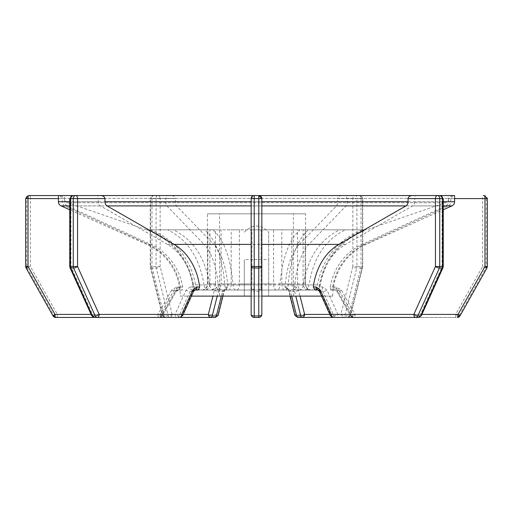 <?xml version="1.0" encoding="UTF-8"?>
<svg xmlns="http://www.w3.org/2000/svg" width="513" height="513" viewBox="0 0 513 513"><rect width="100%" height="100%" fill="white"/><g stroke="black" fill="none" stroke-linecap="round" stroke-linejoin="round"><path stroke-width="0.38" stroke-dasharray="2.56 1.92" d="M191.432 296.116L180.313 296.116A56.706 56.706 0 0 0 146.827 244.387L69.749 209.785M180.313 296.116L332.687 296.116A56.706 56.706 0 0 1 366.173 244.387L443.251 209.785M332.687 296.116L321.568 296.116M261.835 296.116L251.165 296.116M291.846 229.843L366.583 229.843L445.412 202.706A4.572 4.572 0 0 0 448.497 198.384L448.497 195.549L64.503 195.549L64.503 198.384L448.497 198.384L64.503 198.384A4.572 4.572 0 0 0 67.588 202.706L445.412 202.706L67.588 202.706L146.417 229.843L221.154 229.843L221.154 283.926L251.928 283.926L251.928 229.843L261.072 229.843L261.072 283.926L291.846 283.926L291.846 229.843L297.546 229.843L297.546 283.926C297.829 287.633 299.425 289.665 302.33 290.025L304.312 290.025C306.857 289.787 308.435 288.082 309.031 284.901C313.212 258.052 325.313 239.699 345.339 229.843L297.546 229.843M201.891 290.025L210.67 290.025L201.891 290.025C205.501 289.672 207.496 287.639 207.855 283.926L207.432 283.926L207.432 213.831L305.568 213.831L207.432 213.831M201.34 290.025A6.098 6.098 0 0 0 207.432 283.926L215.454 283.926L215.454 229.843L221.154 229.843M208.688 290.025C206.143 289.787 204.565 288.082 203.969 284.901L192.792 284.901A70.095 70.095 0 0 0 146.417 229.843L207.855 229.843L207.855 283.926M203.969 284.901C199.788 258.052 187.687 239.699 167.661 229.843L215.454 229.843M199.416 290.025C196.242 289.787 194.28 288.082 193.536 284.901C188.322 258.052 173.227 239.699 148.251 229.843L207.855 229.843M193.536 284.901L192.792 284.901A6.098 6.098 0 0 0 198.813 290.025M258.783 195.549L254.217 195.549L258.783 195.549M219.622 296.116L293.378 296.116L219.622 296.116L219.622 213.831L293.378 213.831L219.622 213.831M293.378 296.116L293.378 213.831M297.546 283.926L305.568 283.926L305.568 213.831M311.66 290.025C307.96 289.659 305.928 287.626 305.568 283.926L305.145 283.926L305.145 229.843L364.749 229.843L303.112 229.843L303.112 283.926L281.817 283.926L281.817 229.843L273.576 229.843L273.576 283.926L239.424 283.926L239.424 229.843L231.183 229.843L231.183 283.926L209.888 283.926L209.888 229.843M281.817 229.843L273.576 229.843M239.424 229.843L231.183 229.843M58.405 195.549L454.595 195.549M64.503 195.549L448.497 195.549M268.69 259.546L268.69 296.116L268.69 232.19L268.69 259.546L244.31 259.546L244.31 296.116L244.31 259.546M244.31 232.19C252.434 224.001 260.566 224.001 268.69 232.19M305.145 229.843L303.112 229.843M251.928 283.926L251.928 229.843L339.638 229.843C319.612 239.699 307.511 258.052 303.33 284.901L261.072 284.901L261.072 229.843M261.072 284.901L261.072 290.025L298.611 290.025L261.072 290.025L261.072 283.926M298.611 290.025C301.157 289.787 302.734 288.082 303.33 284.901M291.846 283.926C292.128 287.633 293.725 289.665 296.629 290.025M216.371 290.025L251.928 290.025L216.371 290.025C219.269 289.672 220.866 287.639 221.154 283.926M214.389 290.025C211.843 289.787 210.266 288.082 209.67 284.901C205.489 258.052 193.388 239.699 173.362 229.843L251.928 229.843M215.454 283.926C215.171 287.633 213.575 289.665 210.67 290.025M305.145 283.926C305.498 287.633 307.486 289.665 311.109 290.025L302.33 290.025M228.529 290.025L201.449 290.025L228.529 290.025C230.138 289.672 231.023 287.639 231.183 283.926M201.449 290.025C198.274 289.787 196.312 288.082 195.568 284.901C190.355 258.052 175.26 239.699 150.29 229.843L204.661 229.843C215.774 239.699 222.488 258.052 224.809 284.901C225.143 288.082 226.015 289.787 227.432 290.025M209.888 283.926C209.535 287.633 207.547 289.665 203.924 290.025M276.231 290.025L235.666 290.025L276.231 290.025C274.622 289.672 273.737 287.639 273.576 283.926M235.666 290.025C234.255 289.787 233.383 288.082 233.049 284.901C230.728 258.052 224.014 239.699 212.895 229.843L300.105 229.843C288.986 239.699 282.272 258.052 279.951 284.901C279.617 288.082 278.745 289.787 277.334 290.025M239.424 283.926C239.263 287.633 238.378 289.665 236.769 290.025M309.076 290.025L284.471 290.025L309.076 290.025C305.459 289.672 303.472 287.639 303.112 283.926M285.568 290.025C286.985 289.787 287.857 288.082 288.191 284.901C290.512 258.052 297.226 239.699 308.339 229.843L362.71 229.843C337.74 239.699 322.645 258.052 317.432 284.901C316.688 288.082 314.726 289.787 311.551 290.025M281.817 283.926C281.97 287.633 282.855 289.665 284.471 290.025M311.109 290.025L313.584 290.025C316.758 289.787 318.72 288.082 319.464 284.901C324.678 258.052 339.773 239.699 364.749 229.843L366.583 229.843C341.01 239.68 325.556 258.033 320.208 284.901L309.031 284.901M304.312 290.025L313.584 290.025M261.835 244.387L261.835 314.405A3.046 1.526 0 0 1 258.783 315.925L258.783 290.025A3.046 3.046 0 0 0 261.835 286.979L258.783 290.025L254.217 290.025L251.165 286.979L251.165 244.387L261.835 244.387L261.835 205.905L251.165 205.905L251.165 244.387L261.835 244.387M251.165 198.595L261.835 198.595L261.835 205.905L251.165 205.905L251.165 198.595L254.217 195.549M258.783 290.025L254.217 290.025A3.046 3.046 0 0 1 251.165 286.979L251.165 314.405A3.046 3.046 0 0 0 254.217 317.451L258.783 317.451A3.046 3.046 0 0 0 261.835 314.405A3.046 3.046 0 0 1 258.783 317.451L258.783 315.925L254.217 315.925A3.046 1.526 0 0 1 251.165 314.405A3.046 3.046 0 0 0 254.217 317.451L254.217 291.544L258.783 291.544A3.046 1.526 0 0 0 261.835 290.025M319.381 291.275A3.046 0.949 155.7 0 0 320.093 291.544L331.103 315.925A3.046 0.949 -24.3 0 1 330.385 315.655M421.353 315.655A3.046 0.949 24.3 0 0 420.474 314.405L442.103 266.491L442.103 198.595L414.703 198.595L414.703 201.731A4.572 3.572 90 0 1 412.587 205.905L345.57 244.387A56.706 44.336 -90 0 0 319.971 286.979L322.78 286.979L326.909 290.025L337.913 314.405A3.046 0.949 -24.3 0 1 333.95 315.925L322.946 291.544A3.046 2.385 -90 0 0 320.881 290.025L320.259 290.025M314.899 290.025L317.752 290.025L319.971 286.979M408.047 198.595L414.703 198.595L415.184 195.549L440.199 195.549A3.046 1.898 -90 0 1 442.103 198.595L443.251 198.595M443.251 266.491L442.103 266.491A3.046 0.949 -155.7 0 1 442.975 267.741M418.57 317.451L336.015 317.451A3.046 1.898 90 0 0 337.913 314.405L420.474 314.405A3.046 1.898 -90 0 1 418.57 317.451L418.582 317.451M322.78 286.979A3.046 1.898 90 0 1 320.881 290.025L318.034 290.025A3.046 2.385 90 0 1 320.093 291.544L322.946 291.544A3.046 0.949 -24.3 0 0 326.909 290.025M415.184 195.549L412.33 195.549M333.161 317.451L336.015 317.451A3.046 2.385 90 0 1 333.95 315.925L331.103 315.925M329.821 314.405L350.456 314.405A3.046 1.372 14.1 0 1 350.668 315.142A3.046 1.372 14.1 0 1 348.859 315.925L360.857 268.01A3.046 1.372 -165.9 0 0 362.672 267.228A3.046 1.372 -165.9 0 0 362.46 266.491L362.46 198.595A3.046 2.745 -90 0 0 359.716 195.549L362.762 198.595L362.762 266.491L361.037 266.491L361.037 198.595L362.762 198.595L347.256 198.595L347.256 201.731A4.572 1.981 -90 0 1 346.083 205.905L308.89 244.387A56.706 24.605 90 0 0 294.686 286.979L291.762 290.025L293.5 290.025A3.046 1.321 -90 0 1 294.642 291.544L295.789 296.116M308.89 244.387L299.278 244.387A56.706 24.605 90 0 0 285.074 286.979L286.632 286.979L288.922 290.025L295.033 314.405A3.046 2.745 90 0 0 297.777 317.451L347.711 317.451A3.046 1.321 90 0 0 348.859 315.925L344.736 315.925A3.046 1.372 14.1 0 1 343.595 315.809A3.046 1.372 14.1 0 1 340.85 314.405L352.848 266.491A3.046 1.372 -165.9 0 0 355.599 267.895A3.046 1.372 -165.9 0 0 356.74 268.01L360.857 268.01A3.046 1.321 90 0 0 361.037 266.491L356.92 266.491L356.92 198.595L361.037 198.595A3.046 1.321 90 0 0 359.716 195.549L345.833 195.549L347.256 198.595L337.644 198.595L337.644 201.731L347.256 201.731M299.278 244.387L336.47 205.905A4.572 1.981 90 0 0 337.644 201.731M285.074 286.979L287.639 290.025L291.762 290.025M359.716 195.549L345.833 195.549M341.709 195.549C339.26 195.742 337.9 196.761 337.644 198.595L356.92 198.595A3.046 1.321 90 0 0 355.599 195.549A3.046 2.745 -90 0 0 352.848 198.595L352.848 266.491L356.92 266.491A3.046 1.321 90 0 1 356.74 268.01L344.736 315.925A3.046 1.321 90 0 1 343.595 317.451A3.046 2.745 -90 0 1 340.85 314.405L295.033 314.405A3.046 1.372 -14.1 0 0 294.821 315.142M291.673 296.116L290.525 291.544A3.046 1.321 90 0 0 289.377 290.025L293.5 290.025A3.046 2.745 90 0 0 296.245 286.979L298.534 290.025L300.06 296.116M286.632 286.979A3.046 2.745 -90 0 0 289.377 290.025L287.639 290.025M182.615 315.655A3.046 0.949 24.3 0 1 181.897 315.925L192.907 291.544A3.046 2.385 -90 0 1 194.966 290.025L192.119 290.025A3.046 2.385 90 0 0 190.054 291.544L192.907 291.544A3.046 0.949 24.3 0 0 193.619 291.275M198.101 290.025L195.248 290.025L193.029 286.979A56.706 44.336 90 0 0 167.43 244.387L345.57 244.387M70.025 267.741A3.046 0.949 155.7 0 1 70.897 266.491L70.897 198.595L98.297 198.595L98.297 201.731A4.572 3.572 90 0 0 100.413 205.905L167.43 244.387M192.741 290.025L192.119 290.025A3.046 1.898 90 0 1 190.22 286.979L186.091 290.025L175.087 314.405L92.526 314.405A3.046 0.949 -24.3 0 0 91.647 315.655M100.67 195.549L72.788 195.549M104.953 198.595L98.297 198.595L97.816 195.549M69.749 266.491L70.897 266.491L92.526 314.405A3.046 1.898 90 0 0 94.43 317.451L179.839 317.451A3.046 2.385 90 0 0 181.897 315.925L179.05 315.925A3.046 0.949 24.3 0 1 175.087 314.405A3.046 1.898 -90 0 0 176.985 317.451A3.046 2.385 90 0 0 179.05 315.925L190.054 291.544A3.046 0.949 -155.7 0 1 186.091 290.025M26.041 267.985A3.046 0.34 150.6 0 0 26.125 268.01L27.144 268.01A3.046 0.34 150.6 0 0 30.395 266.491L30.395 198.595L64.561 198.595L64.561 201.731A4.572 4.457 -90 0 0 67.19 205.905L150.764 244.387A56.706 55.282 90 0 1 182.686 286.979L182.41 290.025L178.505 290.025A3.046 2.969 -90 0 0 175.927 291.544L162.204 315.925A3.046 0.34 29.4 0 0 162.288 315.899A3.046 0.34 29.4 0 0 160.312 314.405L57.366 314.405A3.046 0.34 -29.4 0 1 54.115 315.925L27.144 268.01A3.046 2.969 90 0 1 26.747 266.491L26.747 198.595L30.395 198.595A3.046 0.68 90 0 0 29.716 195.549L28.696 195.549A3.046 2.969 90 0 0 25.727 198.595L26.747 198.595A3.046 2.969 90 0 1 29.716 195.549M150.764 244.387L148.392 244.387L64.818 205.905A4.572 4.457 90 0 1 62.188 201.731L64.561 201.731M60.912 195.549L64.561 198.595L62.188 198.595L62.188 201.731M182.686 286.979L179.178 286.979L174.035 290.025L160.312 314.405A3.046 0.68 -90 0 1 159.633 317.451L56.687 317.451A3.046 0.68 90 0 0 57.366 314.405L30.395 266.491L25.65 266.491M148.392 244.387A56.706 55.282 90 0 1 180.313 286.979L181.39 290.025L182.41 290.025M59.893 195.549L62.188 198.595L58.405 198.595M55.667 317.451L56.687 317.451A3.046 2.969 90 0 1 54.115 315.925L53.095 315.925L26.125 268.01A3.046 2.969 90 0 1 25.727 266.491L25.65 198.595M158.613 317.451A3.046 2.969 90 0 0 161.191 315.925L162.204 315.925A3.046 2.969 90 0 1 159.633 317.451L158.613 317.451A3.046 0.68 -90 0 1 157.94 314.405A3.046 0.34 29.4 0 0 161.191 315.925L174.914 291.544L175.927 291.544A3.046 0.34 -150.6 0 0 176.01 291.519A3.046 0.34 -150.6 0 0 174.035 290.025M180.313 286.979L176.805 286.979L171.663 290.025A3.046 0.34 29.4 0 0 174.914 291.544A3.046 2.969 90 0 1 177.485 290.025L178.505 290.025L176.01 291.519L162.288 315.899L159.633 317.451M176.805 286.979A3.046 0.68 90 0 0 177.485 290.025L181.39 290.025M487.35 266.491L482.605 266.491L482.605 198.595L486.253 198.595L486.253 266.491A3.046 2.969 90 0 1 485.856 268.01L458.885 315.925A3.046 0.34 29.4 0 1 455.634 314.405L482.605 266.491A3.046 0.34 -150.6 0 0 485.856 268.01L486.875 268.01A3.046 0.34 -150.6 0 0 486.959 267.985M459.988 315.899A3.046 0.34 29.4 0 1 459.905 315.925L458.885 315.925A3.046 2.969 -90 0 1 456.314 317.451L353.367 317.451A3.046 0.68 90 0 1 352.688 314.405A3.046 0.34 -29.4 0 0 350.712 315.899A3.046 0.34 -29.4 0 0 350.796 315.925L337.073 291.544A3.046 2.969 90 0 0 334.495 290.025L330.59 290.025L330.314 286.979L333.822 286.979L338.965 290.025L352.688 314.405L455.634 314.405A3.046 0.68 -90 0 0 456.314 317.451L353.367 317.451A3.046 2.969 -90 0 1 350.796 315.925L351.809 315.925A3.046 0.34 -29.4 0 0 355.06 314.405L421.917 314.405M483.284 195.549A3.046 2.969 -90 0 1 486.253 198.595L487.273 198.595A3.046 2.969 -90 0 0 484.304 195.549L483.284 195.549A3.046 0.68 -90 0 0 482.605 198.595L448.439 198.595L448.439 201.731A4.572 4.457 -90 0 1 445.81 205.905L362.236 244.387A56.706 55.282 90 0 0 330.314 286.979M330.59 290.025L331.61 290.025L332.687 286.979A56.706 55.282 -90 0 1 364.608 244.387L362.236 244.387M454.595 198.595L450.812 198.595L450.812 201.731A4.572 4.457 -90 0 1 448.182 205.905L364.608 244.387M453.107 195.549L450.812 198.595L448.439 198.595L452.088 195.549M333.822 286.979A3.046 0.68 90 0 0 334.495 290.025L335.515 290.025A3.046 2.969 -90 0 1 338.086 291.544L337.073 291.544A3.046 0.34 -29.4 0 1 336.99 291.519L350.712 315.899L353.367 317.451M331.61 290.025L335.515 290.025A3.046 0.68 -90 0 0 336.195 286.979L341.337 290.025L355.06 314.405A3.046 0.68 90 0 1 354.387 317.451A3.046 2.969 -90 0 1 351.809 315.925L338.086 291.544A3.046 0.34 150.6 0 0 341.337 290.025M183.179 314.405L162.544 314.405A3.046 2.745 90 0 0 165.289 317.451L162.332 315.142L150.238 266.491L150.238 198.595L151.963 198.595L151.963 266.491L150.54 266.491A3.046 1.372 165.9 0 0 150.328 267.228A3.046 1.372 165.9 0 0 152.143 268.01L164.141 315.925A3.046 1.372 -14.1 0 1 162.332 315.142A3.046 1.372 -14.1 0 1 162.544 314.405L150.54 266.491L150.54 198.595L165.744 198.595L167.167 195.549L153.284 195.549A3.046 2.745 90 0 0 150.54 198.595L153.284 195.549A3.046 1.321 -90 0 0 151.963 198.595L156.08 198.595L156.08 266.491L151.963 266.491A3.046 1.321 90 0 0 152.143 268.01L156.26 268.01A3.046 1.372 165.9 0 0 160.152 266.491L160.152 198.595L175.356 198.595L175.356 201.731A4.572 1.981 -90 0 0 176.53 205.905L213.722 244.387L204.11 244.387A56.706 24.605 90 0 1 218.314 286.979L216.755 286.979L214.466 290.025L212.94 296.116M167.167 195.549L171.291 195.549C173.74 195.742 175.1 196.761 175.356 198.595L165.744 198.595L165.744 201.731A4.572 1.981 -90 0 0 166.917 205.905L204.11 244.387M214.466 290.025A3.046 1.372 14.1 0 0 217.211 291.429A3.046 1.372 14.1 0 0 218.358 291.544A3.046 1.321 90 0 1 219.5 290.025L221.238 290.025L218.314 286.979M221.238 290.025L225.361 290.025L227.926 286.979A56.706 24.605 -90 0 0 213.722 244.387M216.755 286.979A3.046 2.745 -90 0 0 219.5 290.025L223.623 290.025A3.046 1.321 -90 0 0 222.475 291.544L218.358 291.544L217.211 296.116M225.361 290.025L223.623 290.025A3.046 2.745 90 0 0 226.368 286.979L224.078 290.025L217.967 314.405L172.15 314.405A3.046 1.372 -14.1 0 1 168.264 315.925L164.141 315.925A3.046 1.321 -90 0 0 165.289 317.451L215.223 317.451A3.046 2.745 -90 0 0 217.967 314.405A3.046 1.372 14.1 0 1 218.179 315.142M171.291 195.549L153.278 195.549M58.405 201.731L454.595 201.731M61.105 205.905L451.895 205.905M443.251 205.905L412.587 205.905M100.413 205.905L69.749 205.905M443.251 201.731L414.703 201.731M261.835 201.731L251.165 201.731L261.835 201.731M98.297 201.731L69.749 201.731M319.464 284.901L320.208 284.901C319.445 288.075 317.438 289.781 314.187 290.025M251.928 284.901L209.67 284.901M195.568 284.901L224.809 284.901M233.049 284.901L279.951 284.901M288.191 284.901L317.432 284.901M251.165 286.979A3.046 3.046 0 0 0 254.217 290.025L254.217 291.544A3.046 1.526 180 0 1 251.165 290.025M294.686 286.979L296.245 286.979M350.456 314.405L362.46 266.491L362.672 267.228L350.668 315.142L347.711 317.451A3.046 2.745 -90 0 0 350.456 314.405M336.47 205.905L346.083 205.905M298.534 290.025A3.046 1.372 165.9 0 1 294.642 291.544L290.525 291.544A3.046 1.372 -14.1 0 1 288.71 290.762L290.057 296.116M288.922 290.025A3.046 1.372 -14.1 0 0 288.71 290.762L288.261 289.614L289.377 290.025M193.029 286.979L190.22 286.979M69.749 198.595L70.897 198.595A3.046 1.898 90 0 1 72.801 195.549M64.818 205.905L67.19 205.905M179.178 286.979A3.046 0.68 -90 0 1 178.505 290.025M171.663 290.025L157.94 314.405L91.083 314.405M459.905 315.925L486.875 268.01A3.046 2.969 -90 0 0 487.273 266.491L487.35 198.595M338.965 290.025A3.046 0.34 -29.4 0 0 336.99 291.519L334.495 290.025M445.81 205.905L448.182 205.905M448.439 201.731L450.812 201.731M332.687 286.979L336.195 286.979M166.917 205.905L176.53 205.905M165.744 201.731L175.356 201.731M227.926 286.979L226.368 286.979M172.15 314.405L160.152 266.491L156.08 266.491A3.046 1.321 -90 0 0 156.26 268.01L168.264 315.925A3.046 1.321 -90 0 0 169.405 317.451A3.046 2.745 90 0 0 172.15 314.405M224.078 290.025A3.046 1.372 -165.9 0 1 224.29 290.762A3.046 1.372 -165.9 0 1 222.475 291.544L221.327 296.116M160.152 198.595A3.046 2.745 90 0 0 157.401 195.549A3.046 1.321 -90 0 0 156.08 198.595L160.152 198.595M222.943 296.116L224.739 289.614L223.623 290.025"/><path stroke-width="0.77" d="M261.835 198.595A3.046 3.046 0 0 0 258.783 195.549L258.783 198.595L254.217 198.595L254.217 266.491L258.783 266.491L258.783 268.01L254.217 268.01L254.217 317.451A3.046 3.046 0 0 1 251.165 314.405A3.046 1.526 0 0 0 254.217 315.925L258.783 315.925L258.783 317.451A3.046 3.046 0 0 0 261.835 314.405A3.046 3.046 0 0 1 258.783 317.451L254.217 317.451A3.046 3.046 0 0 1 251.165 314.405L251.165 198.595A3.046 3.046 0 0 1 254.217 195.549L258.783 195.549A3.046 3.046 0 0 1 261.835 198.595L258.783 198.595L258.783 266.491L261.835 266.491A3.046 1.526 180 0 1 258.783 268.01L258.783 315.925A3.046 1.526 0 0 0 261.835 314.405L261.835 198.595L258.783 195.549L454.595 195.549L454.595 201.731A4.572 4.572 0 0 1 451.895 205.905L443.251 205.905M69.749 201.731L58.405 201.731A4.572 4.572 0 0 0 61.105 205.905L69.749 209.785M321.568 296.116L261.835 296.116M251.165 296.116L191.432 296.116M443.251 209.785L451.895 205.905M254.217 195.549L254.217 198.595L251.165 198.595A3.046 3.046 0 0 1 254.217 195.549L58.405 195.549L58.405 201.731M254.217 268.01A3.046 1.526 180 0 1 251.165 266.491L254.217 266.491L254.217 268.01M316.13 286.979A3.046 1.898 -90 0 0 318.034 290.025L314.899 290.025L313.321 286.979L316.13 286.979L320.259 290.025L331.263 314.405A3.046 0.949 -24.3 0 0 330.385 315.655L319.381 291.275A3.046 0.949 155.7 0 1 320.259 290.025L317.752 290.025M313.321 286.979A56.706 44.336 90 0 1 338.92 244.387L405.937 205.905L261.835 205.905M408.047 198.595C408.322 196.761 409.752 195.742 412.33 195.549L440.199 195.549A3.046 2.385 90 0 1 442.584 198.595L439.731 198.595L439.731 266.491L443.251 266.491L443.251 198.595L442.584 198.595L442.584 266.491A3.046 2.385 -90 0 1 442.264 268.01L420.634 315.925A3.046 0.949 24.3 0 0 421.353 315.655L442.975 267.741A3.046 0.949 -155.7 0 1 442.264 268.01L439.417 268.01A3.046 0.949 -155.7 0 1 435.447 266.491L435.447 198.595L408.047 198.595L408.047 201.731A4.572 3.572 90 0 1 405.937 205.905M330.385 315.655L333.161 317.451A3.046 1.898 90 0 1 331.263 314.405L413.824 314.405A3.046 0.949 24.3 0 0 417.787 315.925L420.634 315.925A3.046 2.385 90 0 1 418.57 317.451L333.161 317.451A3.046 2.385 90 0 1 331.103 315.925M295.789 296.116L300.753 315.925A3.046 1.372 -14.1 0 0 304.639 314.405A3.046 2.745 90 0 1 301.894 317.451L347.711 317.451M290.057 296.116L294.821 315.142A3.046 1.372 -14.1 0 0 296.629 315.925L300.753 315.925A3.046 1.321 90 0 0 301.894 317.451L297.777 317.451A3.046 1.321 90 0 1 296.629 315.925L291.673 296.116M195.248 290.025L192.741 290.025A3.046 0.949 24.3 0 1 193.619 291.275L182.615 315.655L179.839 317.451A3.046 1.898 -90 0 0 181.737 314.405A3.046 0.949 24.3 0 1 182.615 315.655M251.165 201.731L104.953 201.731A4.572 3.572 90 0 0 107.063 205.905L174.08 244.387A56.706 44.336 -90 0 1 199.679 286.979L196.87 286.979L192.741 290.025L181.737 314.405L99.176 314.405L77.553 266.491A3.046 0.949 155.7 0 1 73.583 268.01L95.213 315.925A3.046 0.949 -24.3 0 0 99.176 314.405A3.046 1.898 90 0 1 97.278 317.451L179.845 317.451M104.953 201.731L104.953 198.595C104.678 196.761 103.248 195.742 100.67 195.549L75.648 195.549A3.046 1.898 90 0 1 77.553 198.595L104.953 198.595M196.87 286.979A3.046 1.898 -90 0 1 194.966 290.025L198.101 290.025L199.679 286.979M72.788 195.549L72.801 195.549A3.046 2.385 90 0 0 70.416 198.595L69.749 198.595L72.801 195.549L75.648 195.549A3.046 2.385 90 0 0 73.269 198.595L73.269 266.491L77.553 266.491L77.553 198.595L70.416 198.595L70.416 266.491L73.269 266.491A3.046 2.385 -90 0 0 73.583 268.01L70.736 268.01A3.046 0.949 155.7 0 1 70.025 267.741L91.647 315.655A3.046 0.949 -24.3 0 0 92.366 315.925L95.213 315.925A3.046 2.385 90 0 0 97.278 317.451L94.43 317.451A3.046 2.385 90 0 1 92.366 315.925L70.736 268.01A3.046 2.385 90 0 1 70.416 266.491L69.749 266.491L70.025 267.741M158.613 317.451L55.667 317.451A3.046 2.969 90 0 1 53.095 315.925A3.046 0.34 -29.4 0 1 53.012 315.899A3.046 0.34 -29.4 0 1 54.987 314.405L28.023 266.491L25.65 266.491L25.65 198.595L28.696 195.549L58.405 195.549L29.716 195.549M91.083 314.405L54.987 314.405A3.046 0.68 90 0 0 55.667 317.451L53.012 315.899L26.041 267.985A3.046 0.34 150.6 0 1 28.023 266.491L28.023 198.595L58.405 198.595M486.959 267.985A3.046 0.34 -150.6 0 0 484.977 266.491L484.977 198.595L487.35 198.595L487.35 266.491L486.959 267.985L459.988 315.899L457.333 317.451A3.046 0.68 -90 0 0 458.013 314.405A3.046 0.34 29.4 0 1 459.988 315.899M454.595 198.595L484.977 198.595A3.046 0.68 -90 0 0 484.304 195.549L483.284 195.549M212.94 296.116L208.361 314.405A3.046 1.372 14.1 0 0 211.106 315.809A3.046 1.372 14.1 0 0 212.247 315.925L217.211 296.116M165.289 317.451L211.106 317.451A3.046 2.745 -90 0 1 208.361 314.405L183.179 314.405M218.179 315.142L215.223 317.451L211.106 317.451A3.046 1.321 -90 0 0 212.247 315.925L216.371 315.925A3.046 1.372 14.1 0 0 218.179 315.142L222.943 296.116M174.08 244.387L251.165 244.387M261.835 244.387L338.92 244.387M251.165 205.905L107.063 205.905M69.749 205.905L61.105 205.905M454.595 201.731L443.251 201.731M408.047 201.731L261.835 201.731M413.824 314.405L435.447 266.491L439.731 266.491A3.046 2.385 90 0 1 439.417 268.01L417.787 315.925A3.046 2.385 90 0 1 415.722 317.451A3.046 1.898 -90 0 1 413.824 314.405M435.447 198.595A3.046 1.898 -90 0 1 437.352 195.549A3.046 2.385 90 0 1 439.731 198.595L435.447 198.595M300.06 296.116L304.639 314.405L329.821 314.405M28.696 195.549A3.046 0.68 90 0 0 28.023 198.595L25.65 198.595M421.917 314.405L458.013 314.405L484.977 266.491L487.35 266.491M459.905 315.925A3.046 2.969 -90 0 1 457.333 317.451M221.327 296.116L216.371 315.925A3.046 1.321 -90 0 1 215.223 317.451L215.229 317.451M443.251 198.595L440.199 195.549M443.251 266.491L442.975 267.741M421.353 315.655L418.582 317.451M318.034 290.025L319.381 291.275M294.821 315.142L297.777 317.451M194.966 290.025L193.619 291.275M69.749 198.595L69.749 266.491M91.647 315.655L94.43 317.451M25.65 266.491L26.041 267.985M487.35 198.595L484.304 195.549"/></g></svg>
